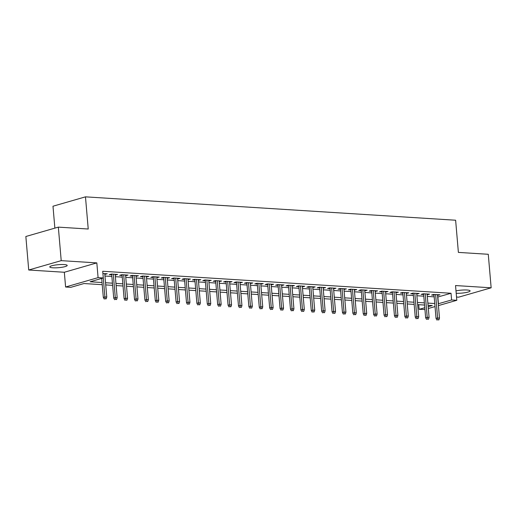 <?xml version="1.0" encoding="UTF-8"?>
<svg xmlns="http://www.w3.org/2000/svg" width="517" height="517" viewBox="0 0 517 517"><rect width="100%" height="100%" fill="white"/><g stroke="black" fill="none" stroke-linecap="round" stroke-linejoin="round"><path stroke-width="0.78" d="M52.863 267.8A8.744 1.506 175.1 0 0 62.214 267.237A8.744 1.506 175.1 0 0 67.197 265.434A8.744 1.506 175.1 0 0 64.102 264.562A8.744 1.506 175.1 0 0 54.757 265.124A8.744 1.506 175.1 0 0 49.774 266.927A8.744 1.506 175.1 0 0 52.863 267.8M456.201 293.275A8.744 1.506 175.1 0 0 465.365 292.648A8.744 1.506 175.1 0 0 470.095 290.884A8.744 1.506 175.1 0 0 467.006 290.011A8.744 1.506 175.1 0 0 455.994 290.897M102.23 284.693L83.967 283.536L70.797 287.336L65.601 287.006L98.088 277.635L103.29 277.965L90.113 281.765L102.043 282.521M64.334 272.259L96.828 262.894L61.213 260.646L58.337 227.131L25.85 236.502L28.726 270.01L64.334 272.259L65.601 287.006M54.867 228.133L52.986 206.218L85.473 196.848L455.626 220.229L458.385 252.399L488.274 254.286L491.15 287.801L455.542 285.552L456.802 300.299L438.422 305.599M456.524 297.036L458.663 297.172L491.15 287.801M424.935 309.489L419.113 309.34L424.78 307.705M418.712 304.681L419.113 309.34M61.213 260.646L28.726 270.01M104.828 274.404L107.265 273.79L102.909 273.512M115.226 275.063L117.663 274.443L111.42 274.049L109.229 274.682L111.73 274.844M125.625 275.723L128.061 275.102L121.818 274.708L119.627 275.341L122.128 275.503M136.023 276.375L138.459 275.761L132.216 275.367L130.025 276L132.52 276.156M146.421 277.034L148.851 276.414L142.614 276.02L140.417 276.653L142.918 276.815M156.819 277.694L159.249 277.073L153.013 276.679L150.815 277.312L153.316 277.467M167.217 278.346L169.647 277.732L163.411 277.338L161.214 277.972L163.715 278.127M177.615 279.006L180.045 278.385L173.809 277.991L171.612 278.624L174.113 278.786M188.014 279.665L190.443 279.044L184.207 278.65L182.01 279.283L184.511 279.438M198.405 280.317L200.842 279.703L194.605 279.309L192.408 279.943L194.909 280.098M208.803 280.977L211.24 280.356L205.003 279.962L202.806 280.595L205.307 280.757M219.202 281.629L221.638 281.015L215.395 280.621L213.204 281.254L215.705 281.41M229.6 282.288L232.036 281.668L225.793 281.274L223.602 281.907L226.103 282.069M239.998 282.948L242.434 282.327L236.191 281.933L234.001 282.566L236.495 282.721M250.396 283.6L252.826 282.986L246.59 282.592L244.392 283.226L246.893 283.381M260.794 284.26L263.224 283.639L256.988 283.245L254.791 283.878L257.292 284.04M271.192 284.919L273.622 284.298L267.386 283.904L265.189 284.537L267.69 284.693M281.591 285.571L284.02 284.957L277.784 284.563L275.587 285.197L278.088 285.352M291.982 286.231L294.419 285.61L288.182 285.216L285.985 285.849L288.486 286.011M302.38 286.883L304.817 286.269L298.58 285.875L296.383 286.508L298.884 286.664M312.779 287.542L315.215 286.929L308.979 286.534L306.781 287.161L309.282 287.323M323.177 288.202L325.613 287.581L319.37 287.187L317.18 287.82L319.68 287.982M333.575 288.854L336.011 288.24L329.768 287.846L327.578 288.48L330.079 288.635M343.973 289.514L346.409 288.893L340.167 288.499L337.976 289.132L340.47 289.294M354.371 290.173L356.801 289.552L350.565 289.158L348.368 289.791L350.869 289.947M364.769 290.825L367.199 290.211L360.963 289.817L358.766 290.451L361.267 290.606M375.168 291.485L377.597 290.864L371.361 290.47L369.164 291.103L371.665 291.265M385.566 292.144L387.996 291.523L381.759 291.129L379.562 291.762L382.063 291.918M395.957 292.796L398.394 292.183L392.157 291.788L389.96 292.422L392.461 292.577M406.356 293.456L408.792 292.835L402.556 292.441L400.358 293.074L402.859 293.236M416.754 294.108L419.19 293.494L412.954 293.1L410.757 293.734L413.257 293.889M427.152 294.768L429.588 294.147L423.345 293.753L421.155 294.386L423.656 294.548M437.692 297.055L451.031 293.268L102.715 271.263L103.29 277.965M104.97 276.039L111.866 276.472M115.369 276.692L122.264 277.131M125.767 277.351L132.662 277.784M136.165 278.004L143.06 278.443M146.563 278.663L153.459 279.102M156.955 279.322L163.857 279.755M167.353 279.975L174.255 280.414M177.751 280.634L184.653 281.067M188.149 281.293L195.045 281.726M198.547 281.946L205.443 282.385M208.946 282.605L215.841 283.038M219.344 283.264L226.239 283.697M229.742 283.917L236.637 284.356M240.14 284.576L247.036 285.009M250.538 285.229L257.434 285.668M260.93 285.888L267.832 286.328M271.328 286.547L278.23 286.98M281.726 287.2L288.628 287.639M292.124 287.859L299.02 288.292M302.523 288.518L309.418 288.951M312.921 289.171L319.816 289.61M323.319 289.83L330.214 290.263M333.717 290.489L340.613 290.922M344.115 291.142L351.011 291.582M354.513 291.801L361.409 292.234M364.905 292.454L371.807 292.893M375.303 293.113L382.205 293.546M385.701 293.772L392.603 294.205M396.1 294.425L402.995 294.864M406.498 295.084L413.393 295.517M416.896 295.743L423.791 296.176M427.294 296.396L434.19 296.836M437.55 295.427L439.986 294.806L433.744 294.412L431.553 295.045L434.047 295.207M96.828 262.894L98.088 277.635M451.031 293.268L451.606 299.97L456.802 300.299M58.337 227.131L88.233 229.018L85.473 196.848M428.179 306.723L432.283 305.541L428.057 305.276M424.554 305.049L417.658 304.616M414.156 304.397L407.26 303.957M403.758 303.738L396.862 303.305M393.359 303.078L386.464 302.645M382.961 302.426L376.066 301.986M372.563 301.766L365.668 301.333M362.171 301.114L355.269 300.674M351.773 300.455L344.871 300.015M341.375 299.795L334.473 299.362M330.977 299.143L324.081 298.703M320.579 298.483L313.683 298.05M310.181 297.824L303.285 297.391M299.782 297.172L292.887 296.732M289.384 296.512L282.489 296.079M278.986 295.853L272.091 295.42M268.588 295.201L261.692 294.761M258.196 294.541L251.294 294.108M247.798 293.889L240.896 293.449M237.4 293.229L230.498 292.79M227.002 292.57L220.106 292.137M216.604 291.918L209.708 291.478M206.205 291.258L199.31 290.825M195.807 290.599L188.912 290.166M185.409 289.947L178.514 289.507M175.011 289.287L168.115 288.854M164.613 288.628L157.717 288.195M154.221 287.975L147.319 287.536M143.823 287.316L136.921 286.883M133.425 286.664L126.523 286.224M123.027 286.004L116.131 285.571M112.628 285.345L105.733 284.912M435.023 306.575L428.328 308.507M438.267 303.757L451.606 299.97M105.546 282.741L112.441 283.174M115.944 283.394L122.839 283.833M126.342 284.053L133.237 284.486M136.74 284.712L143.636 285.145M147.132 285.365L154.034 285.804M157.53 286.024L164.432 286.457M167.928 286.683L174.83 287.116M178.326 287.336L185.222 287.775M188.724 287.995L195.62 288.428M199.123 288.648L206.018 289.087M209.521 289.307L216.416 289.74M219.919 289.966L226.814 290.399M230.317 290.619L237.213 291.058M240.715 291.278L247.611 291.711M251.107 291.937L258.009 292.37M261.505 292.59L268.407 293.029M271.903 293.249L278.805 293.682M282.301 293.902L289.197 294.341M292.7 294.561L299.595 295M303.098 295.22L309.993 295.653M313.496 295.873L320.391 296.312M323.894 296.532L330.79 296.965M334.292 297.191L341.188 297.624M344.69 297.844L351.586 298.283M355.082 298.503L361.984 298.936M365.48 299.162L372.382 299.595M375.878 299.815L382.78 300.254M386.277 300.474L393.172 300.907M396.675 301.127L403.57 301.566M407.073 301.786L413.968 302.225M417.471 302.445L424.367 302.878M427.869 303.098L434.765 303.537M437.86 297.062L438.435 303.77M437.725 294.664L437.789 295.44M427.326 294.005L427.391 294.78M416.928 293.352L416.993 294.128M406.53 292.693L406.595 293.469M396.132 292.034L396.196 292.816M385.734 291.381L385.798 292.157M375.336 290.722L375.407 291.498M364.937 290.069L365.008 290.845M354.539 289.41L354.61 290.186M344.148 288.751L344.212 289.526M333.749 288.098L333.814 288.874M323.351 287.439L323.416 288.215M312.953 286.78L313.018 287.555M302.555 286.127L302.619 286.903M292.157 285.468L292.221 286.244M281.759 284.809L281.823 285.591M271.36 284.156L271.431 284.932M260.962 283.497L261.033 284.272M250.564 282.844L250.635 283.62M240.172 282.185L240.237 282.961M229.774 281.526L229.839 282.301M219.376 280.873L219.441 281.649M208.978 280.214L209.042 280.99M198.58 279.555L198.644 280.33M188.182 278.902L188.246 279.678M177.783 278.243L177.848 279.018M167.385 277.59L167.456 278.366M156.987 276.931L157.058 277.707M146.595 276.272L146.66 277.047M136.197 275.619L136.262 276.395M125.799 274.96L125.864 275.735M115.401 274.301L115.465 275.076M105.003 273.648L105.067 274.424M433.983 294.425L436.038 318.42L437.621 317.961L435.611 294.528M437.834 319.836L438.875 319.9L437.834 319.836L437.621 317.961L439.495 318.084L437.485 294.651M436.038 318.42L436.955 320.088M438.875 319.9L439.495 318.084M423.585 293.772L425.646 317.761L427.223 317.309L425.213 293.876M427.436 319.176L428.477 319.241L427.436 319.176L427.223 317.309L429.097 317.425L427.087 293.992M425.646 317.761L426.557 319.428M428.477 319.241L429.097 317.425M413.186 293.113L415.248 317.108L416.825 316.65L414.815 293.217M417.038 318.524L418.079 318.588L417.038 318.524L416.825 316.65L418.699 316.766L416.689 293.333M415.248 317.108L416.159 318.776M418.079 318.588L418.699 316.766M402.788 292.46L404.85 316.449L406.427 315.997L404.417 292.557M406.64 317.865L407.68 317.929L406.64 317.865L406.427 315.997L408.301 316.113L406.291 292.68M404.85 316.449L405.767 318.117M407.68 317.929L408.301 316.113M392.397 291.801L394.452 315.79L396.028 315.338L394.025 291.905M396.248 317.205L397.282 317.27L396.248 317.205L396.028 315.338L397.903 315.454L395.893 292.021M394.452 315.79L395.369 317.457M397.282 317.27L397.903 315.454M381.998 291.142L384.053 315.137L385.637 314.679L383.627 291.245M385.85 316.553L386.89 316.617L385.85 316.553L385.637 314.679L387.504 314.801L385.495 291.362M384.053 315.137L384.971 316.805M386.89 316.617L387.504 314.801M371.6 290.489L373.655 314.478L375.239 314.026L373.229 290.593M375.452 315.893L376.492 315.958L375.452 315.893L375.239 314.026L377.106 314.142L375.096 290.709M373.655 314.478L374.573 316.145M376.492 315.958L377.106 314.142M361.202 289.83L363.257 313.825L364.84 313.367L362.831 289.934M365.054 315.234L366.094 315.305L365.054 315.234L364.84 313.367L366.708 313.483L364.698 290.05M363.257 313.825L364.175 315.493M366.094 315.305L366.708 313.483M350.804 289.171L352.859 313.166L354.442 312.707L352.432 289.274M354.656 314.582L355.696 314.646L354.656 314.582L354.442 312.707L356.31 312.83L354.307 289.397M352.859 313.166L353.777 314.834M355.696 314.646L356.31 312.83M340.406 288.518L342.461 312.507L344.044 312.055L342.034 288.622M344.257 313.922L345.298 313.987L344.257 313.922L344.044 312.055L345.918 312.171L343.908 288.738M342.461 312.507L343.378 314.174M345.298 313.987L345.918 312.171M330.008 287.859L332.063 311.854L333.646 311.396L331.636 287.963M333.859 313.263L334.9 313.334L333.859 313.263L333.646 311.396L335.52 311.512L333.51 288.079M332.063 311.854L332.98 313.522M334.9 313.334L335.52 311.512M319.609 287.2L321.671 311.195L323.248 310.736L321.238 287.303M323.461 312.611L324.502 312.675L323.461 312.611L323.248 310.736L325.122 310.859L323.112 287.426M321.671 311.195L322.582 312.863M324.502 312.675L325.122 310.859M309.211 286.547L311.273 310.536L312.85 310.084L310.84 286.651M313.063 311.951L314.103 312.016L313.063 311.951L312.85 310.084L314.724 310.2L312.714 286.767M311.273 310.536L312.19 312.203M314.103 312.016L314.724 310.2M298.82 285.888L300.875 309.883L302.451 309.425L300.448 285.991M302.665 311.299L303.705 311.363L302.665 311.299L302.451 309.425L304.326 309.541L302.316 286.108M300.875 309.883L301.792 311.551M303.705 311.363L304.326 309.541M288.421 285.235L290.476 309.224L292.053 308.772L290.05 285.339M292.273 310.639L293.307 310.704L292.273 310.639L292.053 308.772L293.927 308.888L291.918 285.455M290.476 309.224L291.394 310.891M293.307 310.704L293.927 308.888M278.023 284.576L280.078 308.565L281.662 308.113L279.652 284.68M281.875 309.98L282.915 310.045L281.875 309.98L281.662 308.113L283.529 308.229L281.519 284.796M280.078 308.565L280.996 310.232M282.915 310.045L283.529 308.229M267.625 283.917L269.68 307.912L271.263 307.453L269.254 284.02M271.477 309.328L272.517 309.392L271.477 309.328L271.263 307.453L273.131 307.576L271.121 284.143M269.68 307.912L270.598 309.58M272.517 309.392L273.131 307.576M257.227 283.264L259.282 307.253L260.865 306.801L258.855 283.368M261.079 308.668L262.119 308.733L261.079 308.668L260.865 306.801L262.733 306.917L260.73 283.484M259.282 307.253L260.2 308.92M262.119 308.733L262.733 306.917M246.829 282.605L248.884 306.6L250.467 306.142L248.457 282.709M250.68 308.009L251.721 308.08L250.68 308.009L250.467 306.142L252.335 306.258L250.331 282.825M248.884 306.6L249.801 308.268M251.721 308.08L252.335 306.258M236.431 281.946L238.486 305.941L240.069 305.482L238.059 282.049M240.282 307.356L241.323 307.421L240.282 307.356L240.069 305.482L241.943 305.605L239.933 282.172M238.486 305.941L239.403 307.609M241.323 307.421L241.943 305.605M226.032 281.293L228.087 305.282L229.671 304.83L227.661 281.397M229.884 306.697L230.925 306.762L229.884 306.697L229.671 304.83L231.545 304.946L229.535 281.513M228.087 305.282L229.005 306.949M230.925 306.762L231.545 304.946M215.634 280.634L217.696 304.629L219.273 304.17L217.263 280.737M219.486 306.045L220.526 306.109L219.486 306.045L219.273 304.17L221.147 304.287L219.137 280.854M217.696 304.629L218.607 306.297M220.526 306.109L221.147 304.287M205.236 279.981L207.298 303.97L208.874 303.511L206.865 280.078M209.088 305.385L210.128 305.45L209.088 305.385L208.874 303.511L210.749 303.634L208.739 280.201M207.298 303.97L208.215 305.637M210.128 305.45L210.749 303.634M194.844 279.322L196.899 303.311L198.476 302.859L196.473 279.426M198.696 304.726L199.73 304.791L198.696 304.726L198.476 302.859L200.35 302.975L198.341 279.542M196.899 303.311L197.817 304.978M199.73 304.791L200.35 302.975M184.446 278.663L186.501 302.658L188.078 302.199L186.075 278.766M188.298 304.074L189.332 304.138L188.298 304.074L188.078 302.199L189.952 302.322L187.942 278.883M186.501 302.658L187.419 304.326M189.332 304.138L189.952 302.322M174.048 278.01L176.103 301.999L177.686 301.547L175.677 278.114M177.9 303.414L178.94 303.479L177.9 303.414L177.686 301.547L179.554 301.663L177.544 278.23M176.103 301.999L177.021 303.666M178.94 303.479L179.554 301.663M163.65 277.351L165.705 301.34L167.288 300.888L165.278 277.455M167.502 302.755L168.542 302.826L167.502 302.755L167.288 300.888L169.156 301.004L167.146 277.571M165.705 301.34L166.623 303.014M168.542 302.826L169.156 301.004M153.252 276.692L155.307 300.687L156.89 300.228L154.88 276.795M157.103 302.102L158.144 302.167L157.103 302.102L156.89 300.228L158.758 300.351L156.754 276.918M155.307 300.687L156.224 302.355M158.144 302.167L158.758 300.351M142.854 276.039L144.909 300.028L146.492 299.576L144.482 276.143M146.705 301.443L147.746 301.508L146.705 301.443L146.492 299.576L148.36 299.692L146.356 276.259M144.909 300.028L145.826 301.695M147.746 301.508L148.36 299.692M132.455 275.38L134.51 299.375L136.094 298.916L134.084 275.483M136.307 300.784L137.348 300.855L136.307 300.784L136.094 298.916L137.968 299.033L135.958 275.6M134.51 299.375L135.428 301.043M137.348 300.855L137.968 299.033M122.057 274.721L124.119 298.716L125.696 298.257L123.686 274.824M125.909 300.131L126.949 300.196L125.909 300.131L125.696 298.257L127.57 298.38L125.56 274.947M124.119 298.716L125.03 300.383M126.949 300.196L127.57 298.38M111.659 274.068L113.721 298.057L115.297 297.605L113.288 274.172M115.511 299.472L116.551 299.537L115.511 299.472L115.297 297.605L117.172 297.721L115.162 274.288M113.721 298.057L114.632 299.724M116.551 299.537L117.172 297.721M101.694 278.424L103.322 297.404L104.899 296.945L103.277 277.972M105.113 298.82L106.153 298.884L105.113 298.82L104.899 296.945L106.773 297.062L104.764 273.629M103.322 297.404L104.24 299.072M106.153 298.884L106.773 297.062"/></g></svg>
